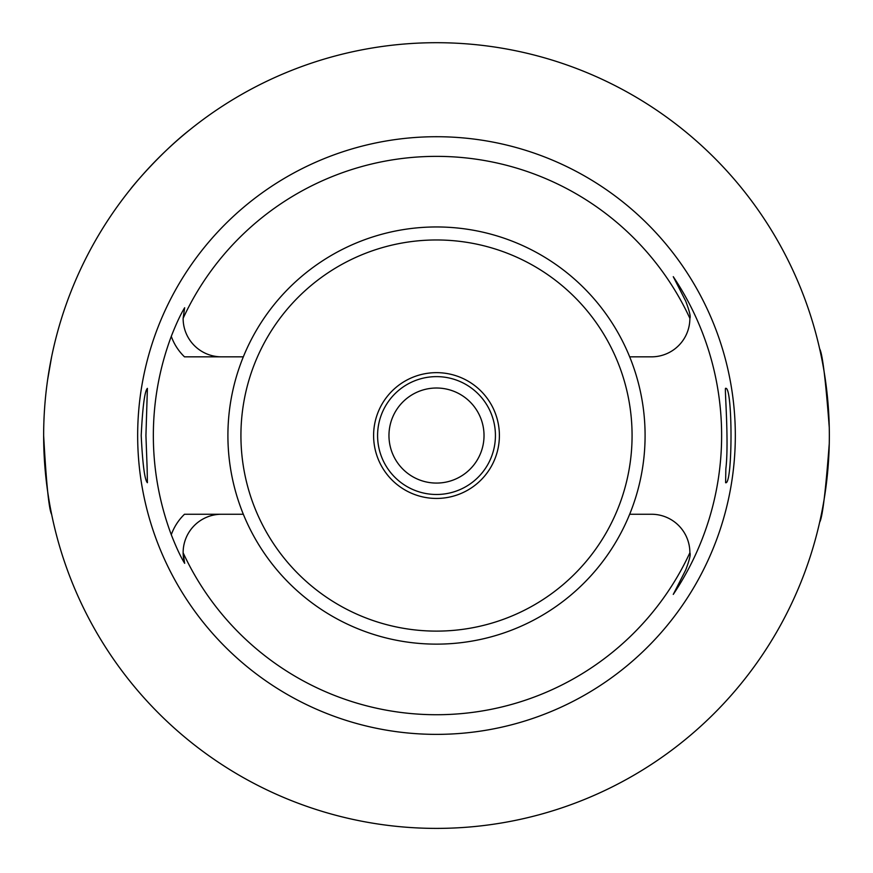 <?xml version="1.0" encoding="UTF-8"?>
<svg xmlns="http://www.w3.org/2000/svg" width="873" height="873" viewBox="0 0 873 873"><rect width="100%" height="100%" fill="white"/><g stroke="black" fill="none" stroke-linecap="round" stroke-linejoin="round"><path stroke-width="1.31" d="M51.627 514.339C48.953 509.592 46.291 483.358 43.65 435.627M47.622 379.799L51.627 356.751M130.601 189.059C130.568 188.644 158.766 154.117 190.008 129.641M819.671 348.894C822.464 353.641 825.662 379.842 829.263 427.519M829.263 443.571C825.662 491.324 822.464 517.536 819.671 522.196M43.65 435.54A392.85 392.85 0 0 1 632.925 95.332A392.85 392.85 0 0 1 632.925 775.759A392.85 392.85 0 0 1 43.65 435.54M137.661 435.54A298.839 298.839 0 0 0 585.914 694.341A298.839 298.839 0 0 0 585.914 176.75A298.839 298.839 0 0 0 137.661 435.54M725.845 468.834L725.605 482.714C732.807 485.606 732.818 385.451 725.605 388.365C724.372 386.346 729.151 441.651 725.845 468.834M147.155 468.845L145.933 435.54L147.395 388.365C144.678 391.126 142.615 406.851 141.208 435.54C142.615 464.24 144.678 479.964 147.395 482.714L147.155 468.845M243.327 356.839A208.592 208.592 0 0 0 436.5 644.132A208.592 208.592 0 0 0 629.673 356.839A208.592 208.592 0 0 0 243.327 356.839L184.498 356.839A53.308 53.308 0 0 1 171.283 336.356C176.27 323.61 180.733 314.084 184.661 307.754L183.134 318.307A279.174 279.174 0 0 1 689.866 318.307A38.368 38.368 0 0 1 651.498 356.839L629.673 356.839M243.327 514.252L221.502 514.252A38.368 38.368 0 0 0 183.134 552.784L184.661 563.325A38.368 38.368 0 0 1 183.134 552.784A279.174 279.174 0 0 0 689.866 552.784A38.368 38.368 0 0 0 651.498 514.252L629.673 514.252M183.134 318.307A38.368 38.368 0 0 0 221.502 356.839M184.661 563.325C180.722 556.996 176.27 547.458 171.283 534.723A283.158 283.158 0 0 1 171.283 336.356M221.502 514.252L184.498 514.252A53.308 53.308 0 0 0 171.283 534.723M673.269 594.404L685.687 570.036L673.269 594.404A285.122 285.122 0 0 0 673.269 276.686L685.687 301.054C689.474 311.05 690.859 316.801 689.866 318.307M673.269 276.686L685.687 301.054M689.866 552.784C690.859 554.29 689.474 560.04 685.687 570.036M373.6 435.54A62.9 62.9 0 0 1 467.95 381.075A62.9 62.9 0 0 1 467.95 490.015A62.9 62.9 0 0 1 373.6 435.54M436.5 239.966A195.585 195.585 0 0 0 267.127 533.338A195.585 195.585 0 0 0 605.873 533.338A195.585 195.585 0 0 0 436.5 239.966M480.401 453.753A47.535 47.535 0 0 0 430.313 388.42A47.535 47.535 0 0 0 398.775 464.469A47.535 47.535 0 0 0 480.401 453.753M490.932 458.118A58.917 58.917 0 0 1 377.583 435.54A58.917 58.917 0 0 1 448.002 377.758A58.917 58.917 0 0 1 490.932 458.118"/></g></svg>
